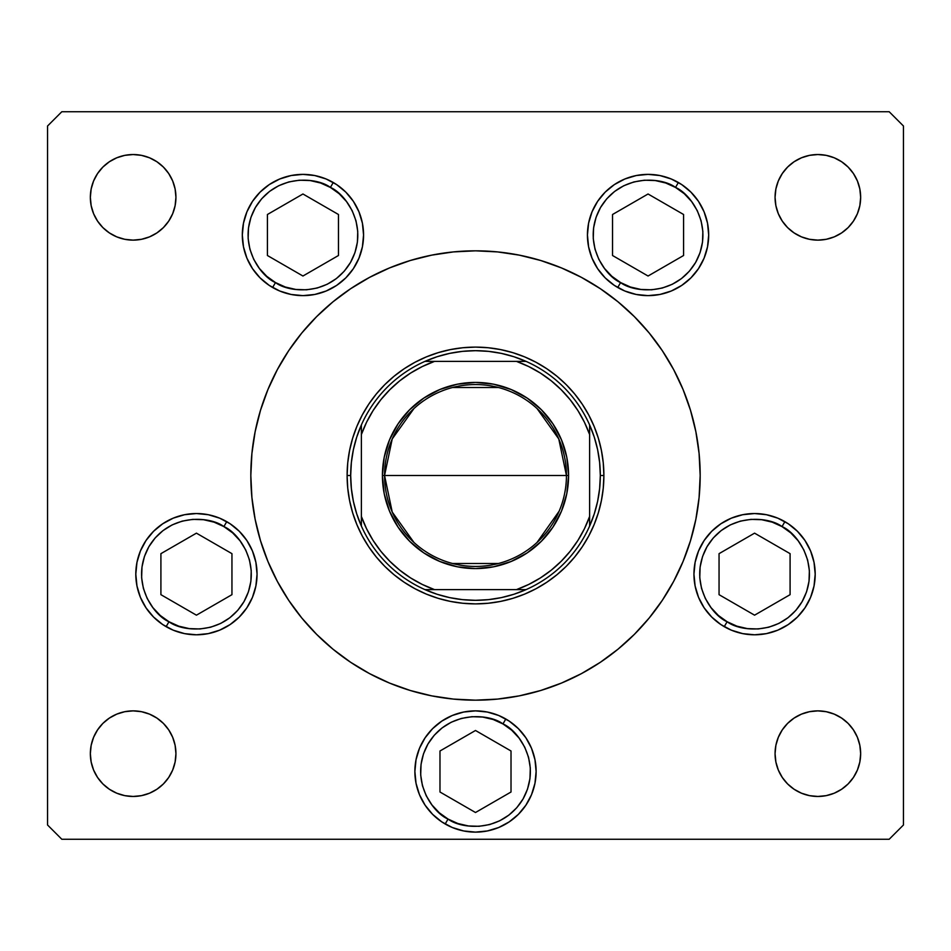 <?xml version="1.0" encoding="UTF-8"?>
<svg xmlns="http://www.w3.org/2000/svg" width="951" height="951" viewBox="0 0 951 951"><rect width="100%" height="100%" fill="white"/><g stroke="black" fill="none" stroke-linecap="round" stroke-linejoin="round"><path stroke-width="1.43" d="M537.196 259.457L519.329 255.141L537.196 259.457L519.329 255.141L497.528 251.908L475.5 250.826L453.472 251.908L431.671 255.141L410.285 260.503L389.518 267.932L369.594 277.359L350.681 288.688L332.969 301.824L316.635 316.635L301.824 332.969L288.688 350.681L277.359 369.594L284.706 356.863M428.069 255.89L410.285 260.503M252.3 449.823L254.309 436.129L251.908 453.472L250.826 475.5A224.674 224.674 0 0 1 475.5 250.826A224.674 224.674 0 0 1 700.174 475.5A224.674 224.674 0 0 0 673.617 369.547M413.804 691.543L431.671 695.859L413.804 691.543L431.671 695.859L453.472 699.092L475.5 700.174L497.528 699.092L519.329 695.859L540.715 690.497L561.482 683.068L581.406 673.641L600.319 662.312L618.031 649.176L634.365 634.365L649.176 618.031L662.312 600.319L673.641 581.406L666.294 594.137M522.931 695.11L540.715 690.497M698.7 501.177L696.691 514.871L699.092 497.528L700.174 475.5A224.674 224.674 0 0 1 475.5 700.174A224.674 224.674 0 0 1 250.826 475.5A224.674 224.674 0 0 0 277.383 581.453M696.691 514.871L699.092 497.528L696.691 514.871M254.309 436.129L251.908 453.472L254.309 436.129M277.383 369.547A224.674 224.674 0 0 0 250.826 475.5L251.908 497.528L255.141 519.329L260.503 540.715L267.932 561.482L262.191 546.04L267.932 561.482L277.359 581.406L288.688 600.319L301.824 618.031L316.635 634.365L332.969 649.176L350.681 662.312L369.594 673.641L389.518 683.068L410.285 690.497L431.671 695.859M673.617 581.453A224.674 224.674 0 0 0 700.174 475.5L699.092 453.472L695.859 431.671L690.497 410.285L683.068 389.518L688.809 404.96L683.068 389.518L673.641 369.594L662.312 350.681L649.176 332.969L634.365 316.635L618.031 301.824L600.319 288.688L581.406 277.359L561.482 267.932L540.715 260.503L519.329 255.141M662.395 350.8A224.674 224.674 0 0 0 600.2 288.605M581.453 277.383A224.674 224.674 0 0 0 369.547 277.383M350.8 288.605A224.674 224.674 0 0 0 288.605 350.8M363.567 235.004A60.626 60.626 0 0 1 302.941 295.63A60.626 60.626 0 0 1 242.315 235.004L243.48 223.176L246.927 211.8L252.538 201.315L260.075 192.138L269.264 184.589L279.749 178.99L291.113 175.543L302.941 174.378L314.769 175.543L326.145 178.99L336.63 184.589L345.819 192.138L353.356 201.315L358.955 211.8L362.402 223.176L363.567 235.004L362.402 246.832L358.955 258.196L353.356 268.681L345.819 277.87L336.63 285.407L326.145 291.018L314.769 294.465L302.941 295.63L291.113 294.465L279.749 291.018L269.264 285.407L260.075 277.87L252.538 268.681L246.927 258.196L243.48 246.832L242.315 235.004A60.626 60.626 0 0 1 302.941 174.378A60.626 60.626 0 0 1 363.567 235.004M708.685 235.004A60.626 60.626 0 0 1 648.059 295.63A60.626 60.626 0 0 1 587.433 235.004L588.598 223.176L592.045 211.8L597.644 201.315L605.181 192.138L614.37 184.589L624.855 178.99L636.231 175.543L648.059 174.378L659.887 175.543L671.251 178.99L681.736 184.589L690.925 192.138L698.462 201.315L704.073 211.8L707.52 223.176L708.685 235.004L707.52 246.832L704.073 258.196L698.462 268.681L690.925 277.87L681.736 285.407L671.251 291.018L659.887 294.465L648.059 295.63L636.231 294.465L624.855 291.018L614.37 285.407L605.181 277.87L597.644 268.681L592.045 258.196L588.598 246.832L587.433 235.004A60.626 60.626 0 0 1 648.059 174.378A60.626 60.626 0 0 1 708.685 235.004M815.197 574.166A60.626 60.626 0 0 1 754.571 634.793A60.626 60.626 0 0 1 693.945 574.166L695.11 562.338L698.557 550.962L704.156 540.489L711.705 531.3L720.894 523.763L731.367 518.152L742.743 514.705L754.571 513.54L766.399 514.705L777.775 518.152L788.248 523.763L797.437 531.3L804.974 540.489L810.585 550.962L814.032 562.338L815.197 574.166L814.032 585.994L810.585 597.371L804.974 607.844L797.437 617.033L788.248 624.569L777.775 630.18L766.399 633.628L754.571 634.793L742.743 633.628L731.367 630.18L720.894 624.569L711.705 617.033L704.156 607.844L698.557 597.371L695.11 585.994L693.945 574.166A60.626 60.626 0 0 1 754.571 513.54A60.626 60.626 0 0 1 815.197 574.166M536.126 771.499A60.626 60.626 0 0 1 475.5 832.125A60.626 60.626 0 0 1 414.874 771.499L416.039 759.671L419.486 748.294L425.097 737.821L432.634 728.632L441.823 721.096L452.296 715.485L463.672 712.037L475.5 710.872L487.328 712.037L498.704 715.485L509.177 721.096L518.366 728.632L525.903 737.821L531.514 748.294L534.961 759.671L536.126 771.499L534.961 783.327L531.514 794.703L525.903 805.176L518.366 814.365L509.177 821.902L498.704 827.513L487.328 830.96L475.5 832.125L463.672 830.96L452.296 827.513L441.823 821.902L432.634 814.365L425.097 805.176L419.486 794.703L416.039 783.327L414.874 771.499A60.626 60.626 0 0 1 475.5 710.872A60.626 60.626 0 0 1 536.126 771.499L534.961 783.327M257.055 574.166A60.626 60.626 0 0 1 196.429 634.793A60.626 60.626 0 0 1 135.803 574.166L136.968 562.338L140.415 550.962L146.026 540.489L153.563 531.3L162.752 523.763L173.225 518.152L184.601 514.705L196.429 513.54L208.257 514.705L219.633 518.152L230.106 523.763L239.295 531.3L246.844 540.489L252.443 550.962L255.89 562.338L257.055 574.166L255.89 585.994L252.443 597.371L246.844 607.844L239.295 617.033L230.106 624.569L219.633 630.18L208.257 633.628L196.429 634.793L184.601 633.628L173.225 630.18L162.752 624.569L153.563 617.033L146.026 607.844L140.415 597.371L136.968 585.994L135.803 574.166A60.626 60.626 0 0 1 196.429 513.54A60.626 60.626 0 0 1 257.055 574.166M859.835 745.322L860.655 753.668A42.795 42.795 0 0 1 817.86 796.462A42.795 42.795 0 0 1 775.065 753.668L775.885 745.322L778.322 737.287L782.281 729.892L787.594 723.402L794.085 718.088L801.479 714.13L809.515 711.693L817.86 710.872L826.205 711.693L834.241 714.13L841.635 718.088L848.126 723.402L853.439 729.892L857.398 737.287L859.835 745.322L860.655 753.668L859.835 762.013L857.398 770.048L853.439 777.442L848.126 783.933L841.635 789.247L834.241 793.205L826.205 795.642L817.86 796.462L809.515 795.642L801.479 793.205L794.085 789.247L787.594 783.933L782.281 777.442L778.322 770.048L775.885 762.013L775.065 753.668L775.885 745.322L778.322 737.287L782.281 729.892M175.935 197.332A42.795 42.795 0 0 1 133.14 240.127A42.795 42.795 0 0 1 90.345 197.332L91.165 188.987L93.602 180.952L97.561 173.558L102.874 167.067L109.365 161.753L116.759 157.795L124.795 155.358L133.14 154.537L141.485 155.358L149.521 157.795L156.915 161.753L163.406 167.067L168.719 173.558L172.678 180.952L175.115 188.987L175.935 197.332L175.115 205.678L172.678 213.713L168.719 221.107L163.406 227.598L156.915 232.912L149.521 236.87L141.485 239.307L133.14 240.127L124.795 239.307L116.759 236.87L109.365 232.912L102.874 227.598L97.561 221.107L93.602 213.713L91.165 205.678L90.345 197.332A42.795 42.795 0 0 1 133.14 154.537A42.795 42.795 0 0 1 175.935 197.332L175.115 205.678L172.678 213.713L168.719 221.107M860.655 197.332A42.795 42.795 0 0 1 817.86 240.127A42.795 42.795 0 0 1 775.065 197.332L775.885 188.987L778.322 180.952L782.281 173.558L787.594 167.067L794.085 161.753L801.479 157.795L809.515 155.358L817.86 154.537L826.205 155.358L834.241 157.795L841.635 161.753L848.126 167.067L853.439 173.558L857.398 180.952L859.835 188.987L860.655 197.332L859.835 205.678L857.398 213.713L853.439 221.107L848.126 227.598L841.635 232.912L834.241 236.87L826.205 239.307L817.86 240.127L809.515 239.307L801.479 236.87L794.085 232.912L787.594 227.598L782.281 221.107L778.322 213.713L775.885 205.678L775.065 197.332A42.795 42.795 0 0 1 817.86 154.537A42.795 42.795 0 0 1 860.655 197.332L859.835 205.678L857.398 213.713L853.439 221.107M175.115 745.322L175.935 753.668A42.795 42.795 0 0 1 133.14 796.462A42.795 42.795 0 0 1 90.345 753.668L91.165 745.322L93.602 737.287L97.561 729.892L102.874 723.402L109.365 718.088L116.759 714.13L124.795 711.693L133.14 710.872L141.485 711.693L149.521 714.13L156.915 718.088L163.406 723.402L168.719 729.892L172.678 737.287L175.115 745.322L175.935 753.668L175.115 762.013L172.678 770.048L168.719 777.442L163.406 783.933L156.915 789.247L149.521 793.205L141.485 795.642L133.14 796.462L124.795 795.642L116.759 793.205L109.365 789.247L102.874 783.933L97.561 777.442L93.602 770.048L91.165 762.013L90.345 753.668L91.165 745.322L93.602 737.287L97.561 729.892M47.55 824.992L47.55 126.007L47.55 824.992L61.815 839.257L889.185 839.257L61.815 839.257L47.55 824.992M903.45 126.007L903.45 824.992L903.45 126.007L889.185 111.742L61.815 111.742L889.185 111.742L903.45 126.007M413.804 259.457L431.671 255.141L413.804 259.457M522.931 255.89L540.715 260.503L522.931 255.89M537.196 691.543L519.329 695.859L537.196 691.543M428.069 695.11L410.285 690.497L428.069 695.11M889.185 839.257L903.45 824.992L889.185 839.257M61.815 111.742L47.55 126.007L61.815 111.742M282.792 591.011L277.359 581.406M668.208 359.989L673.641 369.594M156.915 232.912L149.521 236.87L141.485 239.307L133.14 240.127L124.795 239.307L116.759 236.87L109.365 232.912M97.561 221.107L93.602 213.713M91.165 205.678L90.345 197.332M93.602 180.952L97.561 173.558L102.874 167.067M124.795 155.358L133.14 154.537L141.485 155.358L149.521 157.795M163.406 167.067L168.719 173.558L172.678 180.952M778.322 180.952L782.281 173.558L787.594 167.067M809.515 155.358L817.86 154.537L826.205 155.358L834.241 157.795M848.126 167.067L853.439 173.558L857.398 180.952M841.635 232.912L834.241 236.87L826.205 239.307L817.86 240.127L809.515 239.307L801.479 236.87L794.085 232.912M782.281 221.107L778.322 213.713M775.885 205.678L775.065 197.332M109.365 718.088L116.759 714.13L124.795 711.693L133.14 710.872L141.485 711.693L149.521 714.13L156.915 718.088M168.719 729.892L172.678 737.287M172.678 770.048L168.719 777.442L163.406 783.933M141.485 795.642L133.14 796.462L124.795 795.642L116.759 793.205M102.874 783.933L97.561 777.442L93.602 770.048M857.398 770.048L853.439 777.442L848.126 783.933M826.205 795.642L817.86 796.462L809.515 795.642L801.479 793.205M787.594 783.933L782.281 777.442L778.322 770.048M794.085 718.088L801.479 714.13L809.515 711.693L817.86 710.872L826.205 711.693L834.241 714.13L841.635 718.088M853.439 729.892L857.398 737.287M90.345 753.668A42.795 42.795 0 0 1 133.14 710.872A42.795 42.795 0 0 1 175.935 753.668M775.065 753.668A42.795 42.795 0 0 1 817.86 710.872A42.795 42.795 0 0 1 860.655 753.668M239.295 531.3L230.106 523.763M208.257 514.705L196.429 513.54M146.026 540.489L140.415 550.962M184.601 633.628L196.429 634.793M219.633 630.18L220.929 629.621M246.844 607.844L252.443 597.371M416.039 759.671L414.874 771.499M463.672 830.96L475.5 832.125M487.328 830.96L490.942 830.128M766.399 514.705L754.571 513.54M731.367 518.152L729.084 519.163M704.156 540.489L698.557 550.962M711.705 617.033L720.894 624.569M742.743 633.628L754.571 634.793M804.974 607.844L810.585 597.371M681.724 184.577L681.059 184.149M362.402 223.176L358.955 211.8M336.606 184.577L333.896 182.865M269.264 184.589L260.075 192.138M260.075 277.87L269.264 285.407M288.605 600.2A224.674 224.674 0 0 0 350.8 662.395M369.547 673.617A224.674 224.674 0 0 0 581.453 673.617M600.2 662.395A224.674 224.674 0 0 0 662.395 600.2M673.641 581.406L683.068 561.482L690.497 540.715L695.859 519.329L699.092 497.528M277.359 369.594L267.932 389.518L260.503 410.285L255.141 431.671L251.908 453.472M347.115 475.5L347.733 462.911L349.588 450.453L352.643 438.233L356.887 426.369L362.272 414.981L368.75 404.175L376.251 394.059L384.715 384.715L394.059 376.251L404.175 368.75L414.981 362.272L426.369 356.887L438.233 352.643L450.453 349.588L462.911 347.733L475.5 347.115L488.089 347.733L500.547 349.588L512.767 352.643L524.631 356.887L536.019 362.272L546.825 368.75L556.941 376.251L566.285 384.715L574.749 394.059L582.25 404.175L588.728 414.981L594.113 426.369L598.357 438.233L601.412 450.453L603.267 462.911L603.885 475.5L603.267 488.089L601.412 500.547L598.357 512.767L594.113 524.631L588.728 536.019L582.25 546.825L574.749 556.941L566.285 566.285L556.941 574.749L546.825 582.25L536.019 588.728L524.631 594.113L512.767 598.357L500.547 601.412L488.089 603.267L475.5 603.885L462.911 603.267L450.453 601.412L438.233 598.357L426.369 594.113L414.981 588.728L404.175 582.25L394.059 574.749L384.715 566.285L376.251 556.941L368.75 546.825L362.272 536.019L356.887 524.631L352.643 512.767L349.588 500.547L347.733 488.089L347.115 475.5L347.733 488.089L347.115 475.5L350.681 475.5A124.819 124.819 0 0 1 361.38 424.942L356.732 437.091L353.38 449.657L351.359 462.507L350.681 475.5L351.359 488.493L353.38 501.343L356.732 513.909L361.38 526.058A124.819 124.819 0 0 1 350.681 475.5L347.115 475.5A128.385 128.385 0 0 1 475.5 347.115A128.385 128.385 0 0 1 603.885 475.5L603.267 462.911L603.885 475.5A128.385 128.385 0 0 0 475.5 347.115A128.385 128.385 0 0 0 347.115 475.5L347.733 462.911L347.115 475.5A128.385 128.385 0 0 0 475.5 603.885A128.385 128.385 0 0 0 603.885 475.5L603.267 488.089L603.885 475.5A128.385 128.385 0 0 1 475.5 603.885A128.385 128.385 0 0 1 347.115 475.5M688.809 546.04L683.068 561.482M262.191 404.96L267.932 389.518M601.412 450.453L598.357 438.233L594.113 426.369L588.728 414.981L582.25 404.175L574.749 394.059L566.285 384.715L556.941 376.251L546.825 368.75L536.019 362.272L546.825 368.75L556.941 376.251L566.285 384.715L574.749 394.059L582.25 404.175L588.728 414.981M488.089 347.733L475.5 347.115L462.911 347.733L475.5 347.115L488.089 347.733M450.453 349.588L438.233 352.643L426.369 356.887L414.981 362.272L404.175 368.75L394.059 376.251L384.715 384.715L376.251 394.059L368.75 404.175L362.272 414.981L368.75 404.175L376.251 394.059L384.715 384.715L394.059 376.251L404.175 368.75L414.981 362.272M349.588 500.547L352.643 512.767L356.887 524.631L362.272 536.019L368.75 546.825L376.251 556.941L384.715 566.285L394.059 574.749L404.175 582.25L414.981 588.728L404.175 582.25L394.059 574.749L384.715 566.285L376.251 556.941L368.75 546.825L362.272 536.019M462.911 603.267L475.5 603.885L488.089 603.267L475.5 603.885L462.911 603.267M500.547 601.412L512.767 598.357L524.631 594.113L536.019 588.728L546.825 582.25L556.941 574.749L566.285 566.285L574.749 556.941L582.25 546.825L588.728 536.019L582.25 546.825L574.749 556.941L566.285 566.285L556.941 574.749L546.825 582.25L536.019 588.728M413.947 542.439L392.228 512.054L384.561 475.5A90.939 90.939 0 0 0 475.5 566.439A90.939 90.939 0 0 0 566.439 475.5L568.579 475.5A93.079 93.079 0 0 1 475.5 568.579A93.079 93.079 0 0 1 382.421 475.5L566.439 475.5A90.939 90.939 0 0 1 475.5 566.439A90.939 90.939 0 0 1 384.561 475.5L392.228 438.946L413.947 408.561M559.152 511.162L537.053 542.439M498.467 563.491L452.533 563.491M424.942 361.38A124.819 124.819 0 0 1 526.058 361.38L513.909 356.732L501.343 353.38L488.493 351.359L475.5 350.681L462.507 351.359L449.657 353.38L437.091 356.732L424.942 361.38A124.819 124.819 0 0 0 361.38 424.942L361.38 526.058A124.819 124.819 0 0 0 424.942 589.62L437.091 594.268L449.657 597.62L462.507 599.641L475.5 600.319L488.493 599.641L501.343 597.62L513.909 594.268L526.058 589.62A124.819 124.819 0 0 1 424.942 589.62L526.058 589.62A124.819 124.819 0 0 0 589.62 526.058L594.268 513.909L597.62 501.343L599.641 488.493L600.319 475.5L603.885 475.5L600.319 475.5L599.641 462.507L597.62 449.657L594.268 437.091L589.62 424.942A124.819 124.819 0 0 1 589.62 526.058L589.62 424.942A124.819 124.819 0 0 0 526.058 361.38L424.942 361.38A124.819 124.819 0 0 0 361.38 424.942L361.38 516.476L366.575 528.768L373.089 540.43L380.852 551.295L389.767 561.233L399.705 570.148L410.57 577.911L422.232 584.425L434.524 589.62L516.476 589.62L528.768 584.425L540.43 577.911L551.295 570.148L561.233 561.233L570.148 551.295L577.911 540.43L584.425 528.768L589.62 516.476L589.62 434.524L584.425 422.232L577.911 410.57L570.148 399.705L561.233 389.767L551.295 380.852L540.43 373.089L528.768 366.575L516.476 361.38L434.524 361.38L422.232 366.575L410.57 373.089L399.705 380.852L389.767 389.767L380.852 399.705L373.089 410.57L366.575 422.232L361.38 434.524A121.252 121.252 0 0 1 434.524 361.38L424.942 361.38M601.412 500.547L598.357 512.767L594.113 524.631L588.728 536.019M450.453 601.412L438.233 598.357L426.369 594.113L414.981 588.728M349.588 450.453L352.643 438.233L356.887 426.369L362.272 414.981M500.547 349.588L512.767 352.643L524.631 356.887L536.019 362.272M688.809 404.96L683.068 389.518M262.191 546.04L267.932 561.482M568.579 475.5L566.796 493.664L561.494 511.115L552.888 527.211L541.321 541.321L527.211 552.888L511.115 561.494L493.664 566.796L475.5 568.579L457.336 566.796L439.885 561.494L423.789 552.888L409.679 541.321L398.112 527.211L389.506 511.115L384.204 493.664L382.421 475.5L384.204 457.336L389.506 439.885L398.112 423.789L409.679 409.679L423.789 398.112L439.885 389.506L457.336 384.204L475.5 382.421L493.664 384.204L511.115 389.506L527.211 398.112L541.321 409.679L552.888 423.789L561.494 439.885L566.796 457.336L568.579 475.5L384.561 475.5A90.939 90.939 0 0 1 475.5 384.561A90.939 90.939 0 0 1 566.439 475.5A90.939 90.939 0 0 0 475.5 384.561A90.939 90.939 0 0 0 384.561 475.5L382.421 475.5A93.079 93.079 0 0 1 475.5 382.421A93.079 93.079 0 0 1 568.579 475.5M589.62 526.058A124.819 124.819 0 0 1 526.058 589.62L516.476 589.62A121.252 121.252 0 0 0 589.62 516.476L589.62 526.058M424.942 589.62A124.819 124.819 0 0 1 361.38 526.058L361.38 516.476A121.252 121.252 0 0 0 434.524 589.62L424.942 589.62M526.058 361.38A124.819 124.819 0 0 1 589.62 424.942L589.62 434.524A121.252 121.252 0 0 0 516.476 361.38L526.058 361.38M452.533 387.509L498.467 387.509M537.053 408.561L558.772 438.946L566.439 475.5M333.254 182.497L330.401 187.442C345.415 193.564 370.189 226.885 350.503 262.464C329.533 297.294 288.296 292.504 275.481 282.566C260.467 276.444 235.705 243.123 255.379 207.544C276.361 172.713 317.598 177.492 330.401 187.442L333.254 182.497A60.626 60.626 0 0 1 355.448 265.317A60.626 60.626 0 0 1 272.628 287.499L275.481 282.566L266.732 276.289L259.373 268.432L253.691 259.29L249.899 249.21L248.14 238.594L248.496 227.836L250.933 217.351L255.379 207.544L261.656 198.795L269.513 191.424L278.655 185.742L288.735 181.95L299.351 180.203L310.109 180.547L320.594 182.996L330.401 187.442L339.15 193.707L346.521 201.564L352.203 210.706L355.995 220.787L357.742 231.414L357.398 242.172L354.949 252.657L350.503 262.464L344.238 271.213L336.381 278.572L327.239 284.254L317.159 288.046L306.531 289.805L295.773 289.449L285.288 287.012L275.481 282.566L272.628 287.499M267.421 255.51L302.941 276.016L338.461 255.51L338.461 214.498L302.941 193.992L267.421 214.498L267.421 255.51L267.421 214.498L302.941 193.992L338.461 214.498L338.461 255.51L302.941 276.016L267.421 255.51M620.599 282.566C605.585 276.444 580.811 243.123 600.497 207.544C621.467 172.713 662.704 177.492 675.519 187.442L678.372 182.497L675.519 187.442L684.268 193.707L691.627 201.564L697.309 210.706L701.101 220.787L702.86 231.414L702.504 242.172L700.067 252.657L695.621 262.464L689.344 271.213L681.487 278.572L672.345 284.254L662.265 288.046L651.649 289.805L640.891 289.449L630.406 287.012L620.599 282.566L611.85 276.289L604.479 268.432L598.797 259.29L595.005 249.21L593.258 238.594L593.602 227.836L596.051 217.351L600.497 207.544L606.762 198.795L614.619 191.424L623.761 185.742L633.841 181.95L644.469 180.203L655.227 180.547L665.712 182.996L675.519 187.442C690.533 193.564 715.295 226.885 695.621 262.464C674.639 297.294 633.402 292.504 620.599 282.566L617.746 287.499L620.599 282.566M612.539 255.51L648.059 276.016L683.579 255.51L683.579 214.498L648.059 193.992L612.539 214.498L612.539 255.51L612.539 214.498L648.059 193.992L683.579 214.498L683.579 255.51L648.059 276.016L612.539 255.51M168.969 621.728C153.955 615.606 129.193 582.285 148.867 546.706C169.837 511.876 211.086 516.655 223.889 526.604L226.742 521.659L223.889 526.604L232.638 532.881L239.997 540.739L245.691 549.88L249.483 559.949L251.23 570.576L250.886 581.334L248.437 591.819L243.991 601.626L237.726 610.376L229.869 617.734L220.715 623.428L210.646 627.22L200.019 628.968L189.261 628.611L178.776 626.174L168.969 621.728L160.22 615.452L152.861 607.594L147.179 598.452L143.375 588.384L141.628 577.756L141.984 566.998L144.421 556.513L148.867 546.706L155.144 537.957L163.001 530.599L172.143 524.904L182.212 521.112L192.839 519.365L203.597 519.721L214.082 522.158L223.889 526.604C238.903 532.726 263.665 566.047 243.991 601.626C223.021 636.457 181.784 631.678 168.969 621.728L166.116 626.673L168.969 621.728M160.909 594.672L196.429 615.178L231.949 594.672L231.949 553.66L196.429 533.154L160.909 553.66L160.909 594.672L160.909 553.66L196.429 533.154L231.949 553.66L231.949 594.672L196.429 615.178L160.909 594.672M448.04 819.061C433.026 812.939 408.264 779.618 427.938 744.039C448.908 709.208 490.157 713.987 502.96 723.937L505.813 718.992L502.96 723.937L511.709 730.213L519.068 738.071L524.762 747.213L528.554 757.281L530.301 767.909L529.945 778.667L527.508 789.152L523.062 798.959L516.785 807.708L508.928 815.066L499.786 820.761L489.717 824.553L479.09 826.3L468.332 825.943L457.847 823.507L448.04 819.061L439.291 812.784L431.932 804.926L426.238 795.785L422.446 785.716L420.699 775.089L421.055 764.331L423.492 753.846L427.938 744.039L434.215 735.289L442.072 727.931L451.214 722.237L461.283 718.445L471.91 716.697L482.668 717.054L493.153 719.491L502.96 723.937C517.974 730.059 542.736 763.38 523.062 798.959C502.092 833.789 460.843 829.01 448.04 819.061L445.187 824.006L448.04 819.061M439.98 792.005L475.5 812.511L511.02 792.005L511.02 750.993L475.5 730.487L439.98 750.993L439.98 792.005L439.98 750.993L475.5 730.487L511.02 750.993L511.02 792.005L475.5 812.511L439.98 792.005M727.111 621.728C712.097 615.606 687.335 582.285 707.009 546.706C727.979 511.876 769.216 516.655 782.031 526.604L784.884 521.659L782.031 526.604L790.78 532.881L798.139 540.739L803.821 549.88L807.625 559.949L809.372 570.576L809.016 581.334L806.579 591.819L802.133 601.626L795.856 610.376L787.999 617.734L778.857 623.428L768.788 627.22L758.161 628.968L747.403 628.611L736.918 626.174L727.111 621.728L718.362 615.452L711.003 607.594L705.309 598.452L701.517 588.384L699.77 577.756L700.114 566.998L702.563 556.513L707.009 546.706L713.274 537.957L721.131 530.599L730.285 524.904L740.353 521.112L750.981 519.365L761.739 519.721L772.224 522.158L782.031 526.604C797.045 532.726 821.807 566.047 802.133 601.626C781.163 636.457 739.914 631.678 727.111 621.728L724.258 626.673L727.111 621.728M724.258 626.673A60.626 60.626 0 0 1 698.581 597.418M698.533 597.311A60.626 60.626 0 0 1 693.945 574.166M719.051 594.672L754.571 615.178L790.091 594.672L790.091 553.66L754.571 533.154L719.051 553.66L719.051 594.672L719.051 553.66L754.571 533.154L790.091 553.66L790.091 594.672L754.571 615.178L719.051 594.672"/></g></svg>
